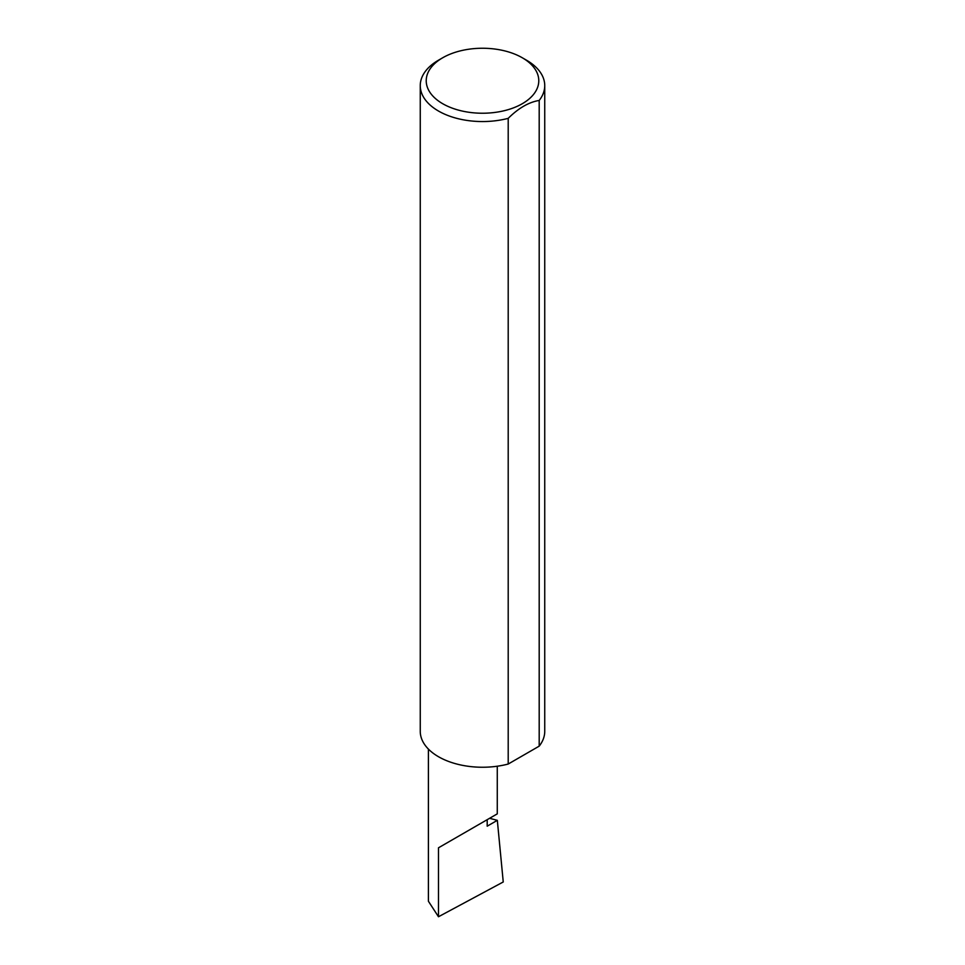 <?xml version="1.0" encoding="UTF-8"?>
<svg xmlns="http://www.w3.org/2000/svg" width="965" height="965" viewBox="0 0 965 965"><rect width="100%" height="100%" fill="white"/><g stroke="black" fill="none" stroke-linecap="round" stroke-linejoin="round"><path stroke-width="1.45" d="M489.581 818.296L497.325 820.334L487.192 826.185L487.192 819.683L497.277 813.857L497.277 766.222M487.192 819.683C495.298 815.003 504.888 809.466 487.192 819.683L438.484 847.801L487.192 819.683M442.706 103.713A56.272 32.484 0 0 0 522.294 103.713A56.272 32.484 0 0 0 522.294 57.767L526.516 60.204A62.243 35.934 180 0 1 544.743 85.62A62.243 35.934 180 0 1 539.194 100.457C528.868 102.133 518.543 108.092 508.205 118.345A62.243 35.934 180 0 1 438.484 111.035A62.243 35.934 180 0 1 420.257 85.62A62.243 35.934 180 0 1 438.484 60.204L442.706 57.767A56.272 32.484 0 0 0 442.706 103.713M508.205 118.345L508.205 764.039A62.243 35.934 180 0 1 438.484 756.717A62.243 35.934 180 0 1 420.257 731.301L420.257 85.62M497.325 820.334L503.248 881.974L438.484 916.75L428.4 901.238L428.4 749.081M438.484 916.75L438.484 847.801M539.194 100.457L539.194 746.15A62.243 35.934 180 0 0 544.743 731.301L544.743 85.62M508.205 764.039L539.194 746.15M526.516 60.204L522.294 57.767A56.272 32.484 0 0 0 442.706 57.767"/></g></svg>

